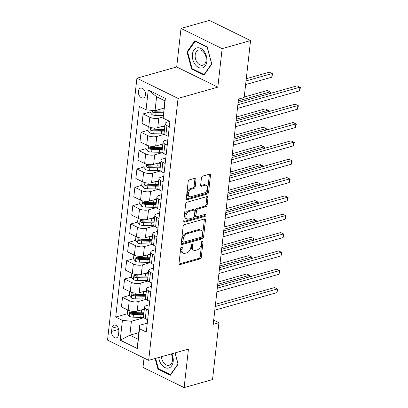 <?xml version="1.0" encoding="UTF-8"?>
<svg xmlns="http://www.w3.org/2000/svg" width="408" height="408" viewBox="0 0 408 408"><rect width="100%" height="100%" fill="white"/><g stroke="black" fill="none" stroke-linecap="round" stroke-linejoin="round"><path stroke-width="0.61" d="M181.606 246.942A1.097 0.694 116.2 0 0 180.713 248.171L178.995 263.476A1.571 0.989 116.2 0 0 179.418 264.568A1.571 0.989 116.2 0 0 179.948 264.598L200.027 258.917A1.571 0.989 116.2 0 0 201.302 257.162L203.021 241.857A1.097 0.694 116.2 0 0 202.725 241.092A1.097 0.694 116.2 0 0 202.353 241.072A1.097 0.694 116.2 0 0 201.46 242.301L201.236 244.28A5.018 3.172 116.2 0 1 197.151 249.9L195.478 250.374A5.018 3.172 116.2 0 1 193.78 250.272A5.018 3.172 116.2 0 1 192.423 246.774L192.647 244.795A1.097 0.694 116.2 0 0 192.352 244.03A1.097 0.694 116.2 0 0 191.979 244.01A1.097 0.694 116.2 0 0 191.087 245.239L190.862 247.217A5.018 3.172 116.2 0 1 186.777 252.838L185.105 253.307A5.018 3.172 116.2 0 1 183.406 253.205A5.018 3.172 116.2 0 1 182.05 249.711L182.274 247.727A1.097 0.694 116.2 0 0 181.978 246.962A1.097 0.694 116.2 0 0 181.606 246.942M138.378 91.316A5.115 3.448 -105.8 0 0 139.73 96.293A5.115 3.448 -105.8 0 0 143.33 97.981A5.115 3.448 -105.8 0 0 145.493 94.809A5.115 3.448 -105.8 0 0 144.141 89.826A5.115 3.448 -105.8 0 0 140.541 88.143A5.115 3.448 -105.8 0 0 138.378 91.316M196.044 179.367A1.571 0.989 116.2 0 0 195.621 178.276A1.571 0.989 116.2 0 0 195.09 178.245L189.455 179.836A1.571 0.989 116.2 0 0 188.18 181.591L186.272 198.589A1.571 0.989 116.2 0 0 186.696 199.68A1.571 0.989 116.2 0 0 187.226 199.711L207.305 194.029A1.571 0.989 116.2 0 0 208.58 192.275L210.487 175.282A1.571 0.989 116.2 0 0 210.064 174.185A1.571 0.989 116.2 0 0 209.534 174.155L202.73 176.083A1.571 0.989 116.2 0 0 201.455 177.837L200.639 185.11A1.571 0.989 116.2 0 0 201.062 186.201A1.571 0.989 116.2 0 0 201.593 186.237L204.964 185.278A4.197 2.652 116.2 0 1 206.382 185.365A4.197 2.652 116.2 0 1 207.31 189.302A4.197 2.652 116.2 0 1 204.102 192.984L190.883 196.727A4.197 2.652 116.2 0 1 189.465 196.641A4.197 2.652 116.2 0 1 188.542 192.704A4.197 2.652 116.2 0 1 191.75 189.021L193.953 188.399A1.571 0.989 116.2 0 0 195.228 186.64L196.044 179.367L194.932 178.821A1.571 0.989 116.2 0 0 194.907 178.296M217.826 87.154L222.146 48.639L250.553 40.596L209.416 20.4L181.009 28.438L176.69 66.958L136.915 78.214L178.051 98.41L217.826 87.154L176.69 66.958M144.034 358.061L142.989 367.404L184.125 387.6L188.445 349.08L148.67 360.335L178.051 98.41M184.125 387.6L212.532 379.562L218.912 322.702L213.7 320.142M250.553 40.596L244.178 97.456L238.496 99.067L213.231 324.309L218.912 322.702M184.431 224.63A1.571 0.989 116.2 0 0 183.156 226.389L181.249 243.382A1.571 0.989 116.2 0 0 181.672 244.474A1.571 0.989 116.2 0 0 182.203 244.509L202.281 238.828A1.571 0.989 116.2 0 0 203.556 237.068L205.464 220.075A1.571 0.989 116.2 0 0 205.04 218.984A1.571 0.989 116.2 0 0 204.51 218.948L184.431 224.63M183.763 220.983L185.666 203.99A1.571 0.989 116.2 0 1 186.946 202.235L207.024 196.554A1.571 0.989 116.2 0 1 207.55 196.585A1.571 0.989 116.2 0 1 207.978 197.676L207.162 204.949A1.571 0.989 116.2 0 1 205.882 206.708L197.742 209.013A1.571 0.989 116.2 0 0 196.462 210.768L195.922 215.592A1.571 0.989 116.2 0 0 196.345 216.684A1.571 0.989 116.2 0 0 196.875 216.714L205.351 214.317A1.097 0.694 116.2 0 1 205.724 214.343A1.097 0.694 116.2 0 1 205.969 215.368A1.097 0.694 116.2 0 1 205.127 216.332L184.717 222.11A1.571 0.989 116.2 0 1 184.186 222.079A1.571 0.989 116.2 0 1 183.763 220.983M118.453 334.815L118.815 331.587A4.957 3.341 -105.8 0 0 117.509 326.762A4.957 3.341 -105.8 0 0 114.021 325.13A4.957 3.341 -105.8 0 0 111.925 328.205L111.562 331.434A4.957 3.341 -105.8 0 0 112.873 336.258A4.957 3.341 -105.8 0 0 116.357 337.89A4.957 3.341 -105.8 0 0 118.453 334.815M136.915 78.214L107.534 340.139L148.67 360.335M138.817 332.653L129.851 335.192L138.077 339.232L139.643 325.293L139.546 328.761L146.273 332.066L169.891 121.497L163.164 118.192L164.827 100.781L156.601 96.742L155.035 110.685L164.001 108.146M139.546 328.761L137.323 348.57L120.202 340.165L122.426 320.356L131.417 321.254L143.973 317.699M127.311 313.767L115.699 317.052L122.426 320.356M115.699 317.052L139.317 106.483L146.044 109.788L148.262 89.974L165.388 98.384L163.164 118.192M222.146 48.639L181.009 28.438M131.417 321.254L129.851 335.192L120.202 340.165M149.94 112.001L143.101 113.939L149.828 117.239A6.395 2.448 6.4 0 0 158.819 118.136L163.2 116.897M143.101 113.939L142.03 123.476L148.757 126.776A6.395 2.448 6.4 0 0 157.748 127.673L164.919 125.649M147.885 130.346L141.046 132.279L147.773 135.584A6.395 2.448 6.4 0 0 156.764 136.481L164.546 134.278M141.046 132.279L139.975 141.816L146.701 145.121A6.395 2.448 6.4 0 0 155.693 146.018L162.858 143.988M145.824 148.685L138.985 150.623L145.712 153.923A6.395 2.448 6.4 0 0 154.703 154.821L162.491 152.618M138.985 150.623L137.914 160.16L144.641 163.46A6.395 2.448 6.4 0 0 153.637 164.358L160.803 162.333M143.769 167.03L136.93 168.963L143.657 172.268A6.395 2.448 6.4 0 0 152.648 173.165L160.431 170.962M136.93 168.963L135.859 178.5L142.586 181.805A6.395 2.448 6.4 0 0 151.577 182.702L158.743 180.673M141.709 185.37L134.869 187.308L141.596 190.607A6.395 2.448 6.4 0 0 150.593 191.505L158.375 189.302M134.869 187.308L133.804 196.845L140.525 200.144A6.395 2.448 6.4 0 0 149.522 201.042L156.687 199.017M139.653 203.714L132.814 205.647L139.541 208.952A6.395 2.448 6.4 0 0 148.532 209.85L156.32 207.647M132.814 205.647L131.743 215.184L138.47 218.489A6.395 2.448 6.4 0 0 147.461 219.387L154.632 217.357M137.598 222.054L130.759 223.992L137.481 227.292A6.395 2.448 6.4 0 0 146.477 228.189L154.26 225.986M130.759 223.992L129.688 233.529L136.415 236.829A6.395 2.448 6.4 0 0 145.406 237.726L152.572 235.702M135.538 240.399L128.698 242.332L135.425 245.636A6.395 2.448 6.4 0 0 144.417 246.534L152.204 244.331M128.698 242.332L127.627 251.869L134.354 255.173A6.395 2.448 6.4 0 0 143.351 256.071L150.516 254.041M133.482 258.738L126.643 260.676L133.37 263.976A6.395 2.448 6.4 0 0 142.361 264.874L150.144 262.67M126.643 260.676L125.572 270.213L132.299 273.513A6.395 2.448 6.4 0 0 141.29 274.411L148.456 272.386M131.422 277.083L124.583 279.016L131.31 282.321A6.395 2.448 6.4 0 0 140.301 283.218L148.089 281.015M124.583 279.016L123.517 288.553L130.239 291.858A6.395 2.448 6.4 0 0 139.235 292.755L146.401 290.725M129.367 295.423L122.528 297.361L129.254 300.66A6.395 2.448 6.4 0 0 138.246 301.558L146.033 299.355M122.528 297.361L121.457 306.898L128.183 310.197A6.395 2.448 6.4 0 0 137.175 311.095L144.345 309.07M147.273 323.131L139.643 325.293M149.333 304.791L146.472 305.597A6.395 2.448 6.4 0 0 144.57 307.071A6.395 2.448 6.4 0 0 146.375 309.07L148.721 310.223M151.388 286.447L148.532 287.257A6.395 2.448 6.4 0 0 146.625 288.726A6.395 2.448 6.4 0 0 148.43 290.725L150.781 291.878M153.444 268.107L150.588 268.913A6.395 2.448 6.4 0 0 148.68 270.387A6.395 2.448 6.4 0 0 150.491 272.386L152.837 273.538M155.504 249.762L152.648 250.573A6.395 2.448 6.4 0 0 150.741 252.042A6.395 2.448 6.4 0 0 152.546 254.041L154.892 255.194M157.559 231.423L154.703 232.229A6.395 2.448 6.4 0 0 152.796 233.702A6.395 2.448 6.4 0 0 154.606 235.702L156.953 236.854M159.62 213.078L156.759 213.889A6.395 2.448 6.4 0 0 154.856 215.358A6.395 2.448 6.4 0 0 156.662 217.357L159.008 218.51M161.675 194.738L158.819 195.544A6.395 2.448 6.4 0 0 156.912 197.018A6.395 2.448 6.4 0 0 158.722 199.017L161.068 200.165M163.73 176.394L160.874 177.205A6.395 2.448 6.4 0 0 158.967 178.673A6.395 2.448 6.4 0 0 160.778 180.673L163.124 181.825M165.791 158.054L162.935 158.86A6.395 2.448 6.4 0 0 161.027 160.334A6.395 2.448 6.4 0 0 162.833 162.333L165.179 163.481M167.846 139.709L164.99 140.52A6.395 2.448 6.4 0 0 163.083 141.989A6.395 2.448 6.4 0 0 164.893 143.988L167.239 145.141M169.733 121.416L167.045 122.176A6.395 2.448 6.4 0 0 165.143 123.65A6.395 2.448 6.4 0 0 166.949 125.649L169.294 126.796M131.906 312.467L131.432 312.599M133.967 294.122L133.487 294.255M136.022 275.783L135.548 275.915M138.077 257.438L137.603 257.57M140.138 239.098L139.664 239.231M142.193 220.754L141.719 220.886M144.254 202.414L143.774 202.546M146.309 184.069L145.834 184.202M148.364 165.73L147.89 165.862M150.424 147.385L149.95 147.518M152.48 129.045L152.006 129.178M154.54 110.701L154.066 110.833M144.57 307.071L143.499 316.608A6.395 2.448 6.4 0 0 145.304 318.607L147.65 319.76M146.625 288.726L145.554 298.263A6.395 2.448 6.4 0 0 147.364 300.262L149.71 301.415M148.68 270.387L147.614 279.924A6.395 2.448 6.4 0 0 149.42 281.923L151.766 283.075M150.741 252.042L149.67 261.579A6.395 2.448 6.4 0 0 151.475 263.578L153.826 264.731M152.796 233.702L151.725 243.239A6.395 2.448 6.4 0 0 153.536 245.239L155.881 246.391M154.856 215.358L153.785 224.895A6.395 2.448 6.4 0 0 155.591 226.894L157.937 228.046M156.912 197.018L155.841 206.555A6.395 2.448 6.4 0 0 157.651 208.554L159.997 209.707M158.967 178.673L157.901 188.21A6.395 2.448 6.4 0 0 159.706 190.21L162.053 191.362M161.027 160.334L159.956 169.871A6.395 2.448 6.4 0 0 161.767 171.87L164.113 173.023M163.083 141.989L162.012 151.526A6.395 2.448 6.4 0 0 163.822 153.525L166.168 154.678M165.143 123.65L164.072 133.186A6.395 2.448 6.4 0 0 165.877 135.186L168.224 136.338M155.035 110.685L146.044 109.788M138.077 339.232L137.323 348.57M148.262 89.974L156.601 96.742M165.388 98.384L164.827 100.781M155.101 358.515L157.952 369.179L170.345 375.258L178.128 364.14L175.103 352.859M194.789 40.78L187.007 51.898L191.612 69.1L204 75.184L211.783 64.061L207.177 46.864L194.789 40.78M158.783 368.944L157.952 369.179M192.443 68.865L191.612 69.1M187.879 51.653L187.007 51.898M181.157 247.233L180.938 249.166A5.018 3.172 116.2 0 0 182.294 252.659L183.406 253.205M193.78 250.272L192.668 249.727A5.018 3.172 116.2 0 1 191.311 246.228L191.531 244.295M179.02 264.002L198.915 258.371A1.571 0.989 116.2 0 0 200.19 256.617L201.904 241.363M181.274 243.913L201.169 238.282A1.571 0.989 116.2 0 0 202.445 236.523L204.352 219.529A1.571 0.989 116.2 0 0 204.326 218.999M182.988 241.358A1.097 0.694 116.2 0 0 183.284 242.123A1.097 0.694 116.2 0 0 183.656 242.143L201.282 237.155A1.097 0.694 116.2 0 0 202.174 235.926L202.409 233.84A5.018 3.172 116.2 0 0 201.052 230.341A5.018 3.172 116.2 0 0 199.354 230.239L187.308 233.646A5.018 3.172 116.2 0 0 183.223 239.266L182.988 241.358L181.876 240.812A1.097 0.694 116.2 0 0 182.172 241.577L183.284 242.123M201.052 230.341L199.94 229.796A5.018 3.172 116.2 0 0 198.242 229.694L199.354 230.239M181.876 240.812L182.111 238.721A5.018 3.172 116.2 0 1 186.196 233.101L198.242 229.694M196.345 216.684L195.233 216.138A1.571 0.989 116.2 0 1 194.81 215.047L195.35 210.222A1.571 0.989 116.2 0 1 196.631 208.463L204.77 206.162A1.571 0.989 116.2 0 0 206.05 204.403L206.866 197.13A1.571 0.989 116.2 0 0 206.841 196.605M183.784 221.513L204.015 215.786A1.097 0.694 116.2 0 0 204.918 214.44M189.292 211.4A4.197 2.652 116.2 0 0 186.084 215.087A4.197 2.652 116.2 0 0 187.012 219.019A4.197 2.652 116.2 0 0 188.425 219.106L193.086 217.79A1.571 0.989 116.2 0 0 194.361 216.036L194.902 211.206A1.571 0.989 116.2 0 0 194.478 210.115A1.571 0.989 116.2 0 0 193.948 210.084L189.292 211.4L188.18 210.854A4.197 2.652 116.2 0 0 184.972 214.542A4.197 2.652 116.2 0 0 185.9 218.474L187.012 219.019M194.478 210.115L193.367 209.569A1.571 0.989 116.2 0 0 192.836 209.539L193.948 210.084M188.18 210.854L192.836 209.539M189.465 196.641L188.353 196.095A4.197 2.652 116.2 0 1 187.43 192.158A4.197 2.652 116.2 0 1 190.638 188.476L192.841 187.853A1.571 0.989 116.2 0 0 194.116 186.094L194.932 178.821M206.382 185.365L205.27 184.819A4.197 2.652 116.2 0 0 203.852 184.732L204.964 185.278M200.66 185.64L203.852 184.732M186.298 199.114L206.193 193.484A1.571 0.989 116.2 0 0 207.468 191.729L209.375 174.736A1.571 0.989 116.2 0 0 209.355 174.206M127.735 309.978L127.301 313.834L129.362 316.389A4.233 1.622 6.4 0 0 133.13 317.189L140.75 317.337A12.225 4.682 6.4 0 0 143.636 317.245M141.086 309.993L141.576 309.998A12.225 4.682 6.4 0 0 144.248 309.927M143.932 312.712A12.225 4.682 -173.6 0 1 141.26 312.788L133.64 312.64A4.233 1.622 -173.6 0 1 130.846 312.212C129.739 312.431 129.673 313.018 130.647 313.971A4.233 1.622 6.4 0 0 133.441 314.4L141.066 314.548A12.225 4.682 6.4 0 0 143.738 314.476M143.84 313.563A10.149 3.886 -173.6 0 1 140.668 313.726L133.044 313.579A2.157 0.826 -173.6 0 1 132.284 313.507L130.647 313.971M249.334 276.95L249.518 275.298L246.738 273.931L217.969 282.076M130.846 312.212L130.397 312.197M249.9 276.792L250.038 275.573L249.518 275.298L217.719 284.294M215.225 306.515L277.312 288.946L276.899 292.613L214.817 310.182M215.475 304.291L274.533 287.579L277.833 289.221L276.899 292.613M129.79 291.638L129.356 295.489L131.417 298.049A4.233 1.622 6.4 0 0 135.186 298.845L142.81 298.998A12.225 4.682 6.4 0 0 145.692 298.901M143.142 291.649L143.631 291.659A12.225 4.682 6.4 0 0 146.304 291.582M145.993 294.372A12.225 4.682 -173.6 0 1 143.32 294.449L135.696 294.296A4.233 1.622 -173.6 0 1 132.901 293.867C131.794 294.086 131.728 294.673 132.707 295.632A4.233 1.622 6.4 0 0 135.497 296.06L143.121 296.208A12.225 4.682 6.4 0 0 145.794 296.132M145.896 295.224A10.149 3.886 -173.6 0 1 142.724 295.387L135.099 295.234A2.157 0.826 -173.6 0 1 134.339 295.168L132.707 295.632M251.389 258.611L251.578 256.958L248.798 255.592L220.024 263.731M132.901 293.867L132.452 293.852M251.96 258.448L252.093 257.229L251.578 256.958L219.774 265.955M131.85 273.294L131.417 277.149L133.477 279.704A4.233 1.622 6.4 0 0 137.241 280.505L144.865 280.653A12.225 4.682 6.4 0 0 147.747 280.561M145.202 273.309L145.692 273.314A12.225 4.682 6.4 0 0 148.364 273.243M148.048 276.027A12.225 4.682 -173.6 0 1 145.376 276.104L137.751 275.956A4.233 1.622 -173.6 0 1 134.961 275.528C133.85 275.747 133.783 276.333 134.762 277.287A4.233 1.622 6.4 0 0 137.557 277.715L145.177 277.863A12.225 4.682 6.4 0 0 147.854 277.792M147.956 276.879A10.149 3.886 -173.6 0 1 144.779 277.042L137.159 276.894A2.157 0.826 -173.6 0 1 136.399 276.823L134.762 277.287M253.45 240.266L253.633 238.614L250.854 237.247L222.085 245.392M134.961 275.528L134.512 275.507M254.016 240.108L254.153 238.889L253.633 238.614L221.835 247.61M133.906 254.954L133.472 258.805L135.532 261.365A4.233 1.622 6.4 0 0 139.301 262.16L146.926 262.308A12.225 4.682 6.4 0 0 149.807 262.216M147.257 254.964L147.747 254.975A12.225 4.682 6.4 0 0 150.419 254.898M150.108 257.688A12.225 4.682 -173.6 0 1 147.436 257.764L139.811 257.611A4.233 1.622 -173.6 0 1 137.017 257.183C135.91 257.402 135.844 257.989 136.818 258.947A4.233 1.622 6.4 0 0 139.613 259.376L147.237 259.524A12.225 4.682 6.4 0 0 149.909 259.447M150.011 258.539A10.149 3.886 -173.6 0 1 146.839 258.703L139.215 258.55A2.157 0.826 -173.6 0 1 138.455 258.483L136.818 258.947M255.505 221.927L255.689 220.274L252.909 218.907L224.14 227.047M137.017 257.183L136.568 257.168M256.071 221.763L256.209 220.544L255.689 220.274L223.89 229.27M217.286 288.17L279.373 270.601L278.96 274.273L216.872 291.842M217.535 285.952L276.593 269.239L279.893 270.876L278.96 274.273M219.341 269.831L281.428 252.261L281.015 255.928L218.928 273.498M219.591 267.607L278.649 250.894L281.948 252.537L281.015 255.928M221.396 251.486L283.483 233.917L283.075 237.589L220.988 255.158M221.646 249.268L280.704 232.555L284.004 234.192L283.075 237.589M135.961 236.609L135.532 240.465L137.593 243.02A4.233 1.622 6.4 0 0 141.357 243.821L148.981 243.969A12.225 4.682 6.4 0 0 151.863 243.877M149.313 236.62L149.802 236.63A12.225 4.682 6.4 0 0 152.475 236.558M152.164 239.343A12.225 4.682 -173.6 0 1 149.491 239.419L141.867 239.272A4.233 1.622 -173.6 0 1 139.077 238.843C137.965 239.062 137.899 239.649 138.878 240.603A4.233 1.622 6.4 0 0 141.668 241.031L149.292 241.179A12.225 4.682 6.4 0 0 151.965 241.108M152.067 240.195A10.149 3.886 -173.6 0 1 148.894 240.358L141.27 240.21A2.157 0.826 -173.6 0 1 140.51 240.139L138.878 240.603M257.56 203.582L257.749 201.929L254.969 200.563L226.195 208.707M139.077 238.843L138.628 238.823M258.131 203.424L258.269 202.205L257.749 201.929L225.95 210.926M223.457 233.147L285.544 215.577L285.131 219.244L223.043 236.813M223.706 230.923L282.764 214.21L286.064 215.852L285.131 219.244M158.753 357.485A10.389 7.002 -105.8 0 0 168.652 368.026A10.389 7.002 -105.8 0 0 171.839 353.782M161.486 356.709A7.864 5.299 -105.8 0 0 169.034 365.298A7.864 5.299 -105.8 0 0 169.141 365.267A7.864 5.299 -105.8 0 0 171.176 353.965M178.051 363.865L170.427 374.661L158.421 368.766L155.637 358.367M170.845 374.544L170.427 374.661M175.022 352.879L177.97 363.89M206.851 61.465A10.389 7.002 -105.8 0 0 200.695 48.379A10.389 7.002 -105.8 0 0 192.398 54.366A10.389 7.002 -105.8 0 0 198.553 67.453A10.389 7.002 -105.8 0 0 206.851 61.465M206.132 60.308A7.864 5.299 -105.8 0 0 204.051 52.652A7.864 5.299 -105.8 0 0 198.518 50.057A7.864 5.299 -105.8 0 0 195.187 54.937A7.864 5.299 -105.8 0 0 197.268 62.597A7.864 5.299 -105.8 0 0 202.802 65.193A7.864 5.299 -105.8 0 0 206.132 60.308M192.081 68.687L187.619 52.02L195.162 41.249L207.162 47.144L211.63 63.811L204.087 74.582L192.081 68.687M195.534 41.142L195.162 41.249M204.505 74.465L204.087 74.582M138.021 218.27L137.588 222.12L139.648 224.681A4.233 1.622 6.4 0 0 143.417 225.476L151.036 225.624A12.225 4.682 6.4 0 0 153.923 225.532M151.373 218.28L151.863 218.29A12.225 4.682 6.4 0 0 154.535 218.214M154.219 221.003A12.225 4.682 -173.6 0 1 151.546 221.08L143.927 220.927A4.233 1.622 -173.6 0 1 141.132 220.499C140.026 220.718 139.959 221.304 140.933 222.263A4.233 1.622 6.4 0 0 143.728 222.686L151.353 222.839A12.225 4.682 6.4 0 0 154.025 222.763M154.127 221.855A10.149 3.886 -173.6 0 1 150.955 222.018L143.33 221.865A2.157 0.826 -173.6 0 1 142.571 221.799L140.933 222.263M259.621 185.242L259.804 183.59L257.025 182.223L228.256 190.363M141.132 220.499L140.684 220.483M260.187 185.079L260.324 183.86L259.804 183.59L228.006 192.586M140.077 199.925L139.648 203.776L141.704 206.336A4.233 1.622 6.4 0 0 145.472 207.136L153.097 207.284A12.225 4.682 6.4 0 0 155.978 207.193M153.428 199.935L153.918 199.946A12.225 4.682 6.4 0 0 156.59 199.874M156.279 202.659A12.225 4.682 -173.6 0 1 153.607 202.735L145.982 202.587A4.233 1.622 -173.6 0 1 143.188 202.159C142.081 202.378 142.015 202.965 142.994 203.918A4.233 1.622 6.4 0 0 145.784 204.347L153.408 204.495A12.225 4.682 6.4 0 0 156.08 204.423M156.182 203.51A10.149 3.886 -173.6 0 1 153.01 203.674L145.386 203.526A2.157 0.826 -173.6 0 1 144.626 203.454L142.994 203.918M261.676 166.898L261.865 165.245L259.085 163.878L230.311 172.023M143.188 202.159L142.739 202.139M262.247 166.739L262.385 165.52L261.865 165.245L230.061 174.242M142.137 181.585L141.704 185.436L143.764 187.996A4.233 1.622 6.4 0 0 147.528 188.792L155.152 188.94A12.225 4.682 6.4 0 0 158.039 188.848M155.489 181.596L155.978 181.606A12.225 4.682 6.4 0 0 158.651 181.529M158.335 184.319A12.225 4.682 -173.6 0 1 155.662 184.396L148.038 184.243A4.233 1.622 -173.6 0 1 145.248 183.814C144.136 184.034 144.075 184.62 145.049 185.579A4.233 1.622 6.4 0 0 147.844 186.002L155.468 186.155A12.225 4.682 6.4 0 0 158.141 186.079M158.243 185.171A10.149 3.886 -173.6 0 1 155.066 185.329L147.446 185.181A2.157 0.826 -173.6 0 1 146.686 185.115L145.049 185.579M263.736 148.558L263.92 146.906L261.14 145.539L232.371 153.678M145.248 183.814L144.799 183.799M264.302 148.395L264.44 147.176L263.92 146.906L232.121 155.902M225.512 214.802L287.599 197.232L287.191 200.904L225.104 218.469M225.762 212.583L284.82 195.871L288.119 197.508L287.191 200.904M227.572 196.462L289.66 178.893L289.246 182.56L227.159 200.129M227.822 194.239L286.88 177.526L290.18 179.163L289.246 182.56M229.627 178.118L291.715 160.548L291.302 164.22L229.214 181.784M229.877 175.899L288.935 159.186L292.235 160.823L291.302 164.22M144.192 163.241L143.759 167.091L145.819 169.651A4.233 1.622 6.4 0 0 149.588 170.452L157.213 170.6A12.225 4.682 6.4 0 0 160.094 170.508M157.544 163.251L158.034 163.261A12.225 4.682 6.4 0 0 160.706 163.19M160.395 165.974A12.225 4.682 -173.6 0 1 157.723 166.051L150.098 165.903A4.233 1.622 -173.6 0 1 147.303 165.475C146.197 165.694 146.13 166.28 147.104 167.234A4.233 1.622 6.4 0 0 149.899 167.662L157.524 167.81A12.225 4.682 6.4 0 0 160.196 167.739M160.298 166.826A10.149 3.886 -173.6 0 1 157.126 166.989L149.501 166.841A2.157 0.826 -173.6 0 1 148.742 166.77L147.104 167.234M265.792 130.213L265.975 128.561L263.196 127.194L234.427 135.339M147.303 165.475L146.855 165.454M266.363 130.055L266.495 128.836L265.975 128.561L234.177 137.557M231.688 159.778L293.77 142.208L293.362 145.875L231.275 163.445M231.933 157.554L290.991 140.842L294.29 142.479L293.362 145.875M146.253 144.901L145.819 148.752L147.88 151.312A4.233 1.622 6.4 0 0 151.643 152.108L159.268 152.255A12.225 4.682 6.4 0 0 162.149 152.164M159.605 144.911L160.089 144.922A12.225 4.682 6.4 0 0 162.761 144.845M162.45 147.635A12.225 4.682 -173.6 0 1 159.778 147.711L152.153 147.558A4.233 1.622 -173.6 0 1 149.364 147.13C148.252 147.349 148.186 147.936 149.165 148.894A4.233 1.622 6.4 0 0 151.96 149.318L159.579 149.471A12.225 4.682 6.4 0 0 162.251 149.394M162.353 148.486A10.149 3.886 -173.6 0 1 159.181 148.645L151.557 148.497A2.157 0.826 -173.6 0 1 150.802 148.43L149.165 148.894M267.847 111.874L268.036 110.221L265.256 108.854L236.482 116.994M149.364 147.13L148.915 147.115M268.418 111.71L268.556 110.492L268.036 110.221L236.237 119.218M233.743 141.433L295.831 123.864L295.418 127.536L233.33 145.1M233.993 139.215L293.051 122.502L296.351 124.139L295.418 127.536M148.308 126.556L147.874 130.407L149.935 132.967A4.233 1.622 6.4 0 0 153.704 133.768L161.323 133.916A12.225 4.682 6.4 0 0 164.21 133.824M161.66 126.567L162.149 126.577A12.225 4.682 6.4 0 0 164.822 126.506M164.511 129.29A12.225 4.682 -173.6 0 1 161.838 129.367L154.214 129.219A4.233 1.622 -173.6 0 1 151.419 128.79C150.312 129.01 150.246 129.596 151.22 130.55A4.233 1.622 6.4 0 0 154.015 130.978L161.639 131.126A12.225 4.682 6.4 0 0 164.312 131.055M164.414 130.142A10.149 3.886 -173.6 0 1 161.242 130.305L153.617 130.157A2.157 0.826 -173.6 0 1 152.857 130.086L151.22 130.55M269.907 93.529L270.091 91.877L267.311 90.51L244.224 97.043M151.419 128.79L150.97 128.77M270.473 93.371L270.611 92.152L270.091 91.877L238.292 100.873M235.799 123.094L297.886 105.524L297.478 109.191L235.391 126.761M236.048 120.87L295.106 104.157L298.406 105.794L297.478 109.191M150.144 110.196L149.935 112.067L151.99 114.628A4.233 1.622 6.4 0 0 155.759 115.423L163.241 115.571M163.715 108.227L163.99 108.232M163.572 111.965A10.149 3.886 -173.6 0 1 163.297 111.96L155.672 111.812A2.157 0.826 -173.6 0 1 154.912 111.746L153.281 112.21A4.233 1.622 6.4 0 0 156.07 112.633L163.481 112.781M245.621 84.594L271.738 77.204L272.151 73.537L269.372 72.17L246.279 78.703M163.679 111.022L156.269 110.874A4.233 1.622 -173.6 0 1 153.944 110.573M152.918 110.471L152.607 111.445L153.281 112.21M271.738 77.204L272.671 73.807L272.151 73.537L246.034 80.927M237.859 104.749L299.946 87.179L299.533 90.851L237.446 108.416M238.109 102.53L297.167 85.818L300.466 87.455L299.533 90.851M158.819 118.136L157.748 127.673M156.764 136.481L155.693 146.018M154.703 154.821L153.637 164.358M152.648 173.165L151.577 182.702M150.593 191.505L149.522 201.042M148.532 209.85L147.461 219.387M146.477 228.189L145.406 237.726M144.417 246.534L143.351 256.071M142.361 264.874L141.29 274.411M140.301 283.218L139.235 292.755M138.246 301.558L137.175 311.095M146.375 309.07L145.304 318.607M129.254 300.66L128.183 310.197M131.31 282.321L130.239 291.858M148.43 290.725L147.364 300.262M133.37 263.976L132.299 273.513M150.491 272.386L149.42 281.923M135.425 245.636L134.354 255.173M152.546 254.041L151.475 263.578M137.481 227.292L136.415 236.829M154.606 235.702L153.536 245.239M139.541 208.952L138.47 218.489M156.662 217.357L155.591 226.894M141.596 190.607L140.525 200.144M158.722 199.017L157.651 208.554M143.657 172.268L142.586 181.805M160.778 180.673L159.706 190.21M145.712 153.923L144.641 163.46M162.833 162.333L161.767 171.87M147.773 135.584L146.701 145.121M164.893 143.988L163.822 153.525M149.828 117.239L148.757 126.776M166.949 125.649L165.877 135.186M118.692 329.414L111.562 331.434M117.417 326.65L111.925 328.205M180.938 249.166L182.05 249.711M191.561 244.264L192.647 244.795M191.311 246.228L192.423 246.774M201.934 241.327L203.021 241.857M200.19 256.617L201.302 257.162M198.915 258.371L200.027 258.917M179.071 264.17L179.948 264.598M181.188 247.197L182.274 247.727M204.352 219.529L205.464 220.075M202.445 236.523L203.556 237.068M201.169 238.282L202.281 238.828M181.325 244.076L182.203 244.509M186.196 233.101L187.308 233.646M182.111 238.721L183.223 239.266M206.866 197.13L207.978 197.676M206.05 204.403L207.162 204.949M204.77 206.162L205.882 206.708M196.631 208.463L197.742 209.013M195.35 210.222L196.462 210.768M194.81 215.047L195.922 215.592M204.015 215.786L205.127 216.332M183.835 221.677L184.717 222.11M194.116 186.094L195.228 186.64M192.841 187.853L193.953 188.399M190.638 188.476L191.75 189.021M200.71 185.803L201.593 186.237M209.375 174.736L210.487 175.282M207.468 191.729L208.58 192.275M206.193 193.484L207.305 194.029M186.349 199.282L187.226 199.711M129.923 310.855L129.311 316.327M141.066 314.548L140.75 317.337M141.576 309.998L141.26 312.788M133.441 314.4L133.13 317.189M133.773 311.442L133.64 312.64M131.983 292.51L131.366 297.983M143.121 296.208L142.81 298.998M143.631 291.659L143.32 294.449M135.497 296.06L135.186 298.845M135.828 293.097L135.696 294.296M134.038 274.171L133.426 279.643M145.177 277.863L144.865 280.653M145.692 273.314L145.376 276.104M137.557 277.715L137.241 280.505M137.889 274.757L137.751 275.956M136.094 255.826L135.481 261.298M147.237 259.524L146.926 262.308M147.747 254.975L147.436 257.764M139.613 259.376L139.301 262.16M139.944 256.413L139.811 257.611M138.154 237.487L137.537 242.959M149.292 241.179L148.981 243.969M149.802 236.63L149.491 239.419M141.668 241.031L141.357 243.821M142.004 238.073L141.867 239.272M140.209 219.142L139.597 224.614M151.353 222.839L151.036 225.624M151.863 218.29L151.546 221.08M143.728 222.686L143.417 225.476M144.06 219.728L143.927 220.927M142.27 200.802L141.653 206.275M153.408 204.495L153.097 207.284M153.918 199.946L153.607 202.735M145.784 204.347L145.472 207.136M146.115 201.389L145.982 202.587M144.325 182.458L143.713 187.93M155.468 186.155L155.152 188.94M155.978 181.606L155.662 184.396M147.844 186.002L147.528 188.792M148.175 183.044L148.038 184.243M146.38 164.118L145.768 169.59M157.524 167.81L157.213 170.6M158.034 163.261L157.723 166.051M149.899 167.662L149.588 170.452M150.231 164.704L150.098 165.903M148.441 145.773L147.824 151.246M159.579 149.471L159.268 152.255M160.089 144.922L159.778 147.711M151.96 149.318L151.643 152.108M152.291 146.36L152.153 147.558M150.496 127.434L149.884 132.906M161.639 131.126L161.323 133.916M162.149 126.577L161.838 129.367M154.015 130.978L153.704 133.768M154.346 128.02L154.214 129.219M152.403 110.42L151.939 114.561M156.07 112.633L155.759 115.423M156.33 110.318L156.269 110.874"/></g></svg>
